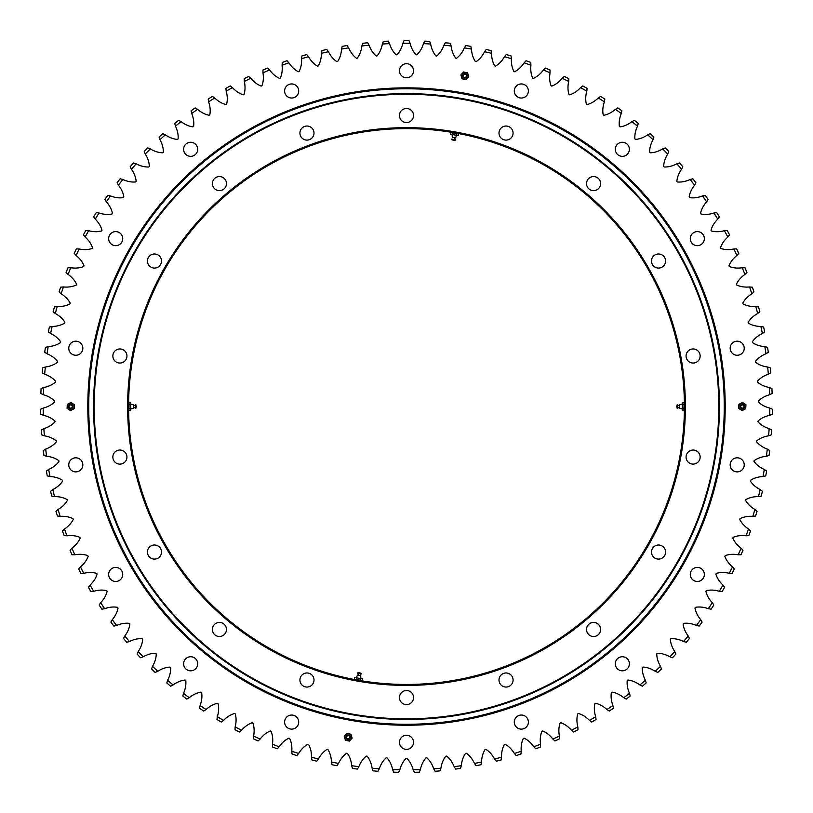 <?xml version="1.0" encoding="UTF-8"?>
<svg xmlns="http://www.w3.org/2000/svg" width="813" height="813" viewBox="0 0 813 813"><rect width="100%" height="100%" fill="white"/><g stroke="black" fill="none" stroke-linecap="round" stroke-linejoin="round"><path stroke-width="1.22" d="M93.566 406.541A312.934 312.934 0 0 1 406.5 93.607A312.934 312.934 0 0 1 719.434 406.541A312.934 312.934 0 0 1 406.5 719.475A312.934 312.934 0 0 1 93.566 406.541M684.414 406.541A277.914 277.914 0 0 0 267.538 165.862A277.914 277.914 0 0 0 267.538 647.219A277.914 277.914 0 0 0 684.414 406.541M498.999 133.068A7.032 7.032 0 0 1 509.558 126.97A7.032 7.032 0 0 1 509.558 139.155A7.032 7.032 0 0 1 498.999 133.068M586.529 183.596A7.032 7.032 0 0 1 597.088 177.508A7.032 7.032 0 0 1 597.088 189.693A7.032 7.032 0 0 1 586.529 183.596M651.498 261.024A7.032 7.032 0 0 1 662.056 254.936A7.032 7.032 0 0 1 662.056 267.121A7.032 7.032 0 0 1 651.498 261.024M686.07 356.003A7.032 7.032 0 0 1 696.619 349.905A7.032 7.032 0 0 1 696.619 362.1A7.032 7.032 0 0 1 686.07 356.003M686.07 457.079A7.032 7.032 0 0 1 696.619 450.981A7.032 7.032 0 0 1 696.619 463.166A7.032 7.032 0 0 1 686.07 457.079M651.498 552.047A7.032 7.032 0 0 1 662.056 545.96A7.032 7.032 0 0 1 662.056 558.145A7.032 7.032 0 0 1 651.498 552.047M586.529 629.475A7.032 7.032 0 0 1 597.088 623.388A7.032 7.032 0 0 1 597.088 635.573A7.032 7.032 0 0 1 586.529 629.475M498.999 680.014A7.032 7.032 0 0 1 509.558 673.916A7.032 7.032 0 0 1 509.558 686.111A7.032 7.032 0 0 1 498.999 680.014M399.468 697.564A7.032 7.032 0 0 1 410.016 691.467A7.032 7.032 0 0 1 410.016 703.662A7.032 7.032 0 0 1 399.468 697.564M299.926 680.014A7.032 7.032 0 0 1 310.485 673.916A7.032 7.032 0 0 1 310.485 686.111A7.032 7.032 0 0 1 299.926 680.014M212.396 629.475A7.032 7.032 0 0 1 222.945 623.388A7.032 7.032 0 0 1 222.945 635.573A7.032 7.032 0 0 1 212.396 629.475M147.427 552.047A7.032 7.032 0 0 1 157.986 545.96A7.032 7.032 0 0 1 157.986 558.145A7.032 7.032 0 0 1 147.427 552.047M112.855 457.079A7.032 7.032 0 0 1 123.413 450.981A7.032 7.032 0 0 1 123.413 463.166A7.032 7.032 0 0 1 112.855 457.079M112.855 356.003A7.032 7.032 0 0 1 123.413 349.905A7.032 7.032 0 0 1 123.413 362.1A7.032 7.032 0 0 1 112.855 356.003M147.427 261.024A7.032 7.032 0 0 1 157.986 254.936A7.032 7.032 0 0 1 157.986 267.121A7.032 7.032 0 0 1 147.427 261.024M212.396 183.596A7.032 7.032 0 0 1 222.945 177.508A7.032 7.032 0 0 1 222.945 189.693A7.032 7.032 0 0 1 212.396 183.596M299.926 133.068A7.032 7.032 0 0 1 310.485 126.97A7.032 7.032 0 0 1 310.485 139.155A7.032 7.032 0 0 1 299.926 133.068M399.468 115.507A7.032 7.032 0 0 1 410.016 109.42A7.032 7.032 0 0 1 410.016 121.604A7.032 7.032 0 0 1 399.468 115.507M127.631 406.541A278.869 278.869 0 0 1 545.94 165.029A278.869 278.869 0 0 1 545.94 648.052A278.869 278.869 0 0 1 127.631 406.541M94.206 406.541A312.294 312.294 0 0 0 562.647 676.995A312.294 312.294 0 0 0 562.647 136.086A312.294 312.294 0 0 0 94.206 406.541M684.729 406.541A278.229 278.229 0 0 0 406.5 128.302A278.229 278.229 0 0 0 128.271 406.541A278.229 278.229 0 0 0 406.5 684.77A278.229 278.229 0 0 0 684.729 406.541M413.532 70.741A7.032 7.032 0 0 0 402.984 64.644A7.032 7.032 0 0 0 402.984 76.829A7.032 7.032 0 0 0 413.532 70.741M528.389 90.985A7.032 7.032 0 0 0 517.83 84.898A7.032 7.032 0 0 0 517.83 97.082A7.032 7.032 0 0 0 528.389 90.985M629.384 149.297A7.032 7.032 0 0 0 618.825 143.21A7.032 7.032 0 0 0 618.825 155.395A7.032 7.032 0 0 0 629.384 149.297M704.343 238.636A7.032 7.032 0 0 0 693.794 232.548A7.032 7.032 0 0 0 693.794 244.733A7.032 7.032 0 0 0 704.343 238.636M744.23 348.228A7.032 7.032 0 0 0 733.682 342.131A7.032 7.032 0 0 0 733.682 354.316A7.032 7.032 0 0 0 744.23 348.228M744.23 464.853A7.032 7.032 0 0 0 733.682 458.756A7.032 7.032 0 0 0 733.682 470.94A7.032 7.032 0 0 0 744.23 464.853M704.343 574.435A7.032 7.032 0 0 0 693.794 568.348A7.032 7.032 0 0 0 693.794 580.533A7.032 7.032 0 0 0 704.343 574.435M629.384 663.774A7.032 7.032 0 0 0 618.825 657.687A7.032 7.032 0 0 0 618.825 669.871A7.032 7.032 0 0 0 629.384 663.774M528.389 722.086A7.032 7.032 0 0 0 517.83 715.989A7.032 7.032 0 0 0 517.83 728.184A7.032 7.032 0 0 0 528.389 722.086M413.532 742.34A7.032 7.032 0 0 0 402.984 736.243A7.032 7.032 0 0 0 402.984 748.427A7.032 7.032 0 0 0 413.532 742.34M298.686 722.086A7.032 7.032 0 0 0 288.127 715.989A7.032 7.032 0 0 0 288.127 728.184A7.032 7.032 0 0 0 298.686 722.086M197.691 663.774A7.032 7.032 0 0 0 187.132 657.687A7.032 7.032 0 0 0 187.132 669.871A7.032 7.032 0 0 0 197.691 663.774M122.722 574.435A7.032 7.032 0 0 0 112.174 568.348A7.032 7.032 0 0 0 112.174 580.533A7.032 7.032 0 0 0 122.722 574.435M82.835 464.853A7.032 7.032 0 0 0 72.286 458.756A7.032 7.032 0 0 0 72.286 470.94A7.032 7.032 0 0 0 82.835 464.853M82.835 348.228A7.032 7.032 0 0 0 72.286 342.131A7.032 7.032 0 0 0 72.286 354.316A7.032 7.032 0 0 0 82.835 348.228M122.722 238.636A7.032 7.032 0 0 0 112.174 232.548A7.032 7.032 0 0 0 112.174 244.733A7.032 7.032 0 0 0 122.722 238.636M197.691 149.297A7.032 7.032 0 0 0 187.132 143.21A7.032 7.032 0 0 0 187.132 155.395A7.032 7.032 0 0 0 197.691 149.297M298.686 90.985A7.032 7.032 0 0 0 288.127 84.898A7.032 7.032 0 0 0 288.127 97.082A7.032 7.032 0 0 0 298.686 90.985M416.866 54.837C419.864 51.991 422.059 48.262 423.461 43.628L424.711 41.128L423.461 43.628A363.299 363.299 0 0 1 430.646 44.034C431.51 48.79 433.278 52.754 435.931 55.914L436.744 55.985C439.904 53.312 442.302 49.715 443.959 45.172L445.351 42.743L443.959 45.172A363.299 363.299 0 0 1 451.113 45.985C451.713 50.782 453.248 54.837 455.727 58.14L456.53 58.262C459.833 55.772 462.434 52.306 464.345 47.865A363.299 363.299 0 0 1 471.449 49.085C471.764 53.912 473.075 58.038 475.351 61.483L476.154 61.646C479.589 59.349 482.383 56.046 484.548 51.717L486.194 49.461L484.548 51.717A363.299 363.299 0 0 1 491.56 53.333C491.611 58.17 492.678 62.367 494.761 65.934L495.554 66.138C499.111 64.044 502.099 60.894 504.497 56.697L506.275 54.542L504.497 56.697A363.299 363.299 0 0 1 511.407 58.709C511.184 63.536 512.017 67.794 513.897 71.473L514.67 71.727C518.338 69.827 521.499 66.859 524.131 62.804L526.031 60.751L524.131 62.804A363.299 363.299 0 0 1 530.919 65.203C530.422 70.009 531.011 74.308 532.678 78.089L533.44 78.383C537.21 76.696 540.533 73.912 543.389 70.009L545.401 68.068L543.389 70.009A363.299 363.299 0 0 1 550.035 72.794C549.263 77.56 549.608 81.879 551.062 85.751L551.803 86.087C555.665 84.623 559.131 82.022 562.21 78.292A363.299 363.299 0 0 1 568.683 81.442C567.647 86.168 567.748 90.497 568.978 94.44L569.7 94.816C573.643 93.576 577.25 91.178 580.533 87.631A363.299 363.299 0 0 1 586.813 91.137C585.512 95.792 585.37 100.121 586.376 104.135L587.067 104.552C591.071 103.536 594.811 101.34 598.297 97.987A363.299 363.299 0 0 1 604.374 101.849C602.809 106.422 602.413 110.741 603.195 114.796L603.866 115.253C607.921 114.46 611.783 112.489 615.441 109.328A363.299 363.299 0 0 1 621.295 113.525C619.476 118.007 618.835 122.296 619.384 126.391L620.034 126.889C624.12 126.32 628.083 124.572 631.925 121.625L634.394 120.324L631.925 121.625A363.299 363.299 0 0 1 637.524 126.147C635.451 130.517 634.577 134.765 634.892 138.881L635.512 139.409C639.628 139.084 643.683 137.56 647.676 134.836A363.299 363.299 0 0 1 653.022 139.673C650.705 143.911 649.587 148.098 649.668 152.234L650.258 152.793C654.384 152.702 658.52 151.411 662.666 148.921A363.299 363.299 0 0 1 667.717 154.043C665.166 158.149 663.815 162.265 663.662 166.401L664.221 166.99C668.347 167.132 672.554 166.076 676.833 163.82A363.299 363.299 0 0 1 681.589 169.226C678.804 173.179 677.229 177.214 676.843 181.329L677.361 181.96C681.477 182.336 685.735 181.512 690.125 179.5A363.299 363.299 0 0 1 694.576 185.171C691.578 188.962 689.77 192.894 689.15 196.99L689.637 197.64C693.723 198.25 698.011 197.671 702.513 195.913L705.257 195.354L702.513 195.913A363.299 363.299 0 0 1 706.639 201.827C703.428 205.435 701.395 209.266 700.552 213.311L700.999 213.992C705.044 214.825 709.363 214.5 713.956 212.996A363.299 363.299 0 0 1 717.737 219.134C714.332 222.559 712.086 226.268 711.009 230.262L711.416 230.963C715.41 232.03 719.749 231.939 724.413 230.699A363.299 363.299 0 0 1 727.838 237.04C724.241 240.272 721.802 243.849 720.501 247.772L720.867 248.493C724.79 249.784 729.119 249.937 733.854 248.971L736.649 248.88L733.854 248.971A363.299 363.299 0 0 1 736.913 255.495C733.143 258.514 730.501 261.938 728.976 265.79L729.302 266.532C733.153 268.046 737.462 268.442 742.249 267.741A363.299 363.299 0 0 1 744.932 274.428C740.999 277.233 738.153 280.505 736.426 284.255L736.71 285.017C740.46 286.745 744.749 287.385 749.556 286.959L752.35 287.192L749.556 286.959A363.299 363.299 0 0 1 751.862 293.788C747.777 296.359 744.759 299.469 742.808 303.117L743.052 303.899C746.7 305.83 750.948 306.714 755.775 306.562A363.299 363.299 0 0 1 757.686 313.503C753.458 315.84 750.277 318.777 748.123 322.314L748.316 323.107C751.852 325.241 756.039 326.369 760.877 326.48A363.299 363.299 0 0 1 762.391 333.523C758.031 335.617 754.688 338.371 752.34 341.775L752.492 342.578C755.907 344.905 760.013 346.267 764.83 346.653L767.543 347.354L764.83 346.653A363.299 363.299 0 0 1 765.948 353.777C761.486 355.616 757.99 358.177 755.45 361.439L755.562 362.252C758.834 364.773 762.858 366.368 767.645 367.029A363.299 363.299 0 0 1 768.356 374.193C763.793 375.789 760.155 378.136 757.442 381.256L757.503 382.069C760.633 384.773 764.566 386.592 769.301 387.527L771.913 388.523L769.301 387.527A363.299 363.299 0 0 1 769.606 394.722C764.962 396.053 761.202 398.197 758.316 401.155L758.326 401.968C761.293 404.844 765.114 406.876 769.799 408.075A363.299 363.299 0 0 1 769.698 415.28C764.982 416.347 761.1 418.268 758.051 421.063L758.021 421.876C760.816 424.914 764.525 427.171 769.128 428.634L771.608 429.914L769.128 428.634A363.299 363.299 0 0 1 768.62 435.809C763.854 436.611 759.87 438.319 756.669 440.931L756.588 441.744C759.21 444.935 762.787 447.394 767.299 449.111L769.708 450.534L767.299 449.111A363.299 363.299 0 0 1 766.385 456.256C761.578 456.784 757.513 458.258 754.159 460.686L754.037 461.489C756.476 464.823 759.901 467.485 764.311 469.457A363.299 363.299 0 0 1 763 476.53C758.173 476.784 754.017 478.034 750.541 480.27L750.369 481.062C752.614 484.538 755.887 487.373 760.185 489.599L762.411 491.286L760.185 489.599A363.299 363.299 0 0 1 758.468 496.591C753.631 496.57 749.413 497.576 745.826 499.609L745.602 500.401C747.655 503.989 750.755 507.017 754.911 509.477L757.045 511.286L754.911 509.477A363.299 363.299 0 0 1 752.808 516.357C747.98 516.062 743.722 516.834 740.013 518.664L739.749 519.436C741.588 523.135 744.515 526.326 748.529 529.019A363.299 363.299 0 0 1 746.039 535.777C741.243 535.208 736.934 535.737 733.133 537.352L732.828 538.104C734.454 541.905 737.198 545.259 741.06 548.175A363.299 363.299 0 0 1 738.184 554.781C733.428 553.938 729.098 554.222 725.206 555.625L724.861 556.356C726.273 560.238 728.824 563.744 732.513 566.874A363.299 363.299 0 0 1 729.261 573.307C724.556 572.2 720.227 572.24 716.263 573.409L715.877 574.13C717.066 578.084 719.414 581.732 722.92 585.065A363.299 363.299 0 0 1 719.312 591.295C714.678 589.933 710.349 589.72 706.324 590.675L705.897 591.366C706.863 595.38 708.997 599.151 712.31 602.677L713.844 605.004L712.31 602.677A363.299 363.299 0 0 1 708.357 608.703C703.814 607.077 699.505 606.62 695.43 607.341L694.963 608.012C695.694 612.077 697.615 615.959 700.725 619.669A363.299 363.299 0 0 1 696.436 625.451C691.985 623.571 687.707 622.87 683.611 623.368L683.103 624.008C683.611 628.103 685.298 632.097 688.194 635.969A363.299 363.299 0 0 1 683.591 641.508C679.251 639.374 675.024 638.439 670.898 638.693L670.359 639.303C670.623 643.429 672.097 647.504 674.76 651.538L675.888 654.099L674.76 651.538A363.299 363.299 0 0 1 669.851 656.802C665.644 654.435 661.467 653.256 657.341 653.276L656.762 653.865C656.802 657.991 658.042 662.148 660.471 666.325L661.447 668.936L660.471 666.325A363.299 363.299 0 0 1 655.268 671.304C651.203 668.693 647.107 667.29 642.981 667.077L642.372 667.625C642.179 671.751 643.174 675.969 645.37 680.278L646.193 682.94L645.37 680.278A363.299 363.299 0 0 1 639.892 684.953C635.979 682.117 631.965 680.481 627.86 680.034L627.23 680.552C626.793 684.658 627.555 688.926 629.496 693.347A363.299 363.299 0 0 1 623.764 697.717C620.024 694.668 616.112 692.798 612.037 692.127L611.366 692.595C610.705 696.68 611.224 700.979 612.911 705.511L613.439 708.255L612.911 705.511A363.299 363.299 0 0 1 606.945 709.536C603.378 706.284 599.577 704.2 595.543 703.296L594.862 703.733C593.968 707.767 594.232 712.086 595.665 716.71A363.299 363.299 0 0 1 589.486 720.399C586.102 716.944 582.433 714.647 578.45 713.509L577.738 713.916C576.62 717.889 576.651 722.218 577.819 726.913L578.023 729.698L577.819 726.913A363.299 363.299 0 0 1 571.437 730.247C568.257 726.609 564.72 724.109 560.807 722.747L560.076 723.103C558.734 727.015 558.511 731.344 559.415 736.09L559.466 738.885L559.415 736.09A363.299 363.299 0 0 1 552.86 739.058C549.893 735.247 546.499 732.543 542.678 730.968L541.925 731.283C540.36 735.115 539.893 739.424 540.533 744.21L540.421 747.005L540.533 744.21A363.299 363.299 0 0 1 533.806 746.801C531.062 742.828 527.83 739.942 524.1 738.153L523.328 738.428C521.56 742.157 520.848 746.436 521.214 751.253L520.94 754.037L521.214 751.253A363.299 363.299 0 0 1 514.355 753.458C511.834 749.332 508.775 746.273 505.147 744.281L504.365 744.505C502.383 748.133 501.438 752.36 501.53 757.198L501.103 759.952L501.53 757.198A363.299 363.299 0 0 1 494.558 759.007C492.272 754.749 489.385 751.517 485.889 749.322L485.087 749.505C482.902 753.011 481.723 757.177 481.53 762.005A363.299 363.299 0 0 1 474.477 763.427C472.434 759.047 469.731 755.653 466.367 753.265L465.564 753.397C463.176 756.781 461.764 760.877 461.306 765.683L460.575 768.376L461.306 765.683A363.299 363.299 0 0 1 454.172 766.7C452.394 762.208 449.884 758.671 446.652 756.09L445.839 756.181C443.278 759.423 441.632 763.427 440.9 768.214L440.016 770.856L440.9 768.214A363.299 363.299 0 0 1 433.725 768.824C432.191 764.23 429.894 760.562 426.815 757.807L426.002 757.848C423.248 760.938 421.378 764.85 420.382 769.576A363.299 363.299 0 0 1 413.177 769.779C411.917 765.114 409.823 761.324 406.906 758.397L406.094 758.397C403.177 761.324 401.083 765.114 399.823 769.779A363.299 363.299 0 0 1 392.618 769.576C391.622 764.85 389.752 760.938 386.998 757.848L386.185 757.807C383.106 760.562 380.809 764.23 379.275 768.824L377.964 771.283L379.275 768.824A363.299 363.299 0 0 1 372.1 768.214C371.378 763.427 369.722 759.423 367.161 756.181L366.348 756.09C363.116 758.671 360.606 762.208 358.828 766.7L357.374 769.088L358.828 766.7A363.299 363.299 0 0 1 351.694 765.683C351.236 760.877 349.824 756.781 347.436 753.397L346.633 753.265C343.269 755.653 340.566 759.037 338.523 763.427L336.938 765.724L338.523 763.427A363.299 363.299 0 0 1 331.47 762.005C331.277 757.177 330.098 753.011 327.913 749.505L327.111 749.322C323.615 751.517 320.729 754.749 318.442 759.007A363.299 363.299 0 0 1 311.47 757.198C311.562 752.36 310.617 748.133 308.635 744.505L307.853 744.281C304.235 746.273 301.166 749.332 298.645 753.458L296.806 755.562L298.645 753.458A363.299 363.299 0 0 1 291.786 751.253C292.152 746.436 291.44 742.157 289.672 738.428L288.9 738.153C285.17 739.942 281.938 742.828 279.194 746.801A363.299 363.299 0 0 1 272.467 744.21C273.107 739.424 272.64 735.115 271.075 731.283L270.323 730.968C266.501 732.543 263.107 735.247 260.14 739.058A363.299 363.299 0 0 1 253.585 736.09C254.489 731.344 254.266 727.015 252.924 723.103L252.193 722.747C248.29 724.109 244.743 726.598 241.563 730.247L239.398 732.005L241.563 730.247A363.299 363.299 0 0 1 235.181 726.913C236.349 722.218 236.38 717.889 235.262 713.916L234.551 713.509C230.577 714.647 226.898 716.944 223.514 720.399L221.248 722.035L223.514 720.399A363.299 363.299 0 0 1 217.335 716.71C218.768 712.086 219.032 707.767 218.138 703.733L217.457 703.296C213.423 704.2 209.622 706.284 206.055 709.536L203.697 711.05L206.055 709.536A363.299 363.299 0 0 1 200.089 705.511C201.776 700.979 202.295 696.68 201.634 692.595L200.963 692.127C196.888 692.798 192.976 694.658 189.236 697.717A363.299 363.299 0 0 1 183.504 693.347C185.445 688.926 186.207 684.658 185.771 680.552L185.14 680.034C181.035 680.481 177.021 682.117 173.108 684.953L170.598 686.182L173.108 684.953A363.299 363.299 0 0 1 167.63 680.278C169.826 675.969 170.821 671.751 170.628 667.625L170.019 667.077C165.893 667.29 161.797 668.693 157.732 671.304L155.151 672.392L157.732 671.304A363.299 363.299 0 0 1 152.529 666.325C154.958 662.148 156.198 657.991 156.238 653.865L155.659 653.276C151.533 653.256 147.356 654.435 143.149 656.802L140.517 657.747L143.149 656.802A363.299 363.299 0 0 1 138.24 651.538C140.903 647.504 142.377 643.429 142.641 639.303L142.102 638.693C137.976 638.439 133.749 639.374 129.409 641.508A363.299 363.299 0 0 1 124.806 635.969C127.692 632.097 129.389 628.103 129.897 624.008L129.389 623.368C125.293 622.87 121.015 623.571 116.564 625.451A363.299 363.299 0 0 1 112.275 619.669C115.385 615.959 117.306 612.077 118.037 608.012L117.57 607.341C113.505 606.62 109.196 607.067 104.643 608.703A363.299 363.299 0 0 1 100.69 602.677C104.003 599.151 106.137 595.38 107.103 591.366L106.676 590.675C102.651 589.72 98.322 589.933 93.688 591.295L90.914 591.62L93.688 591.295A363.299 363.299 0 0 1 90.08 585.065C93.586 581.732 95.934 578.084 97.123 574.13L96.737 573.409C92.773 572.24 88.444 572.2 83.739 573.307L80.944 573.47L83.739 573.307A363.299 363.299 0 0 1 80.487 566.874C84.176 563.744 86.727 560.248 88.139 556.356L87.794 555.625C83.902 554.222 79.572 553.938 74.816 554.781A363.299 363.299 0 0 1 71.94 548.175C75.802 545.259 78.546 541.905 80.172 538.104L79.867 537.352C76.066 535.737 71.757 535.208 66.961 535.777A363.299 363.299 0 0 1 64.471 529.019C68.485 526.326 71.412 523.135 73.251 519.436L72.987 518.664C69.288 516.834 65.02 516.062 60.192 516.357A363.299 363.299 0 0 1 58.089 509.477C62.245 507.017 65.345 503.989 67.398 500.401L67.174 499.609C63.587 497.576 59.369 496.57 54.532 496.591A363.299 363.299 0 0 1 52.815 489.599C57.113 487.373 60.386 484.538 62.631 481.062L62.459 480.27C58.983 478.034 54.827 476.784 50 476.53A363.299 363.299 0 0 1 48.689 469.457C53.099 467.485 56.524 464.823 58.963 461.489L58.841 460.686C55.497 458.258 51.422 456.784 46.615 456.256A363.299 363.299 0 0 1 45.701 449.111C50.213 447.394 53.79 444.935 56.412 441.744L56.331 440.931C53.13 438.319 49.146 436.611 44.38 435.809L41.737 434.894L44.38 435.809A363.299 363.299 0 0 1 43.872 428.634C48.475 427.171 52.174 424.914 54.979 421.876L54.949 421.063C51.9 418.278 48.018 416.347 43.302 415.28A363.299 363.299 0 0 1 43.201 408.075C47.886 406.876 51.707 404.844 54.674 401.968L54.684 401.155C51.798 398.197 48.038 396.053 43.394 394.722A363.299 363.299 0 0 1 43.699 387.527C48.434 386.592 52.367 384.773 55.497 382.069L55.558 381.256C52.845 378.136 49.207 375.789 44.644 374.193L42.195 372.842L44.644 374.193A363.299 363.299 0 0 1 45.355 367.029C50.142 366.368 54.166 364.773 57.438 362.252L57.55 361.439C55.02 358.177 51.514 355.616 47.052 353.777A363.299 363.299 0 0 1 48.17 346.653C52.987 346.267 57.093 344.905 60.508 342.578L60.66 341.775C58.312 338.371 54.969 335.617 50.609 333.523A363.299 363.299 0 0 1 52.123 326.48C56.961 326.369 61.148 325.241 64.684 323.107L64.877 322.314C62.733 318.777 59.542 315.84 55.314 313.503L53.13 311.755L55.314 313.503A363.299 363.299 0 0 1 57.225 306.562C62.052 306.714 66.3 305.83 69.948 303.899L70.192 303.117C68.241 299.469 65.223 296.359 61.138 293.788L59.054 291.918L61.138 293.788A363.299 363.299 0 0 1 63.444 286.959C68.251 287.385 72.54 286.745 76.29 285.017L76.574 284.255C74.847 280.505 72.011 277.233 68.068 274.428A363.299 363.299 0 0 1 70.751 267.741C75.538 268.442 79.847 268.046 83.698 266.532L84.024 265.79C82.509 261.949 79.857 258.514 76.087 255.495A363.299 363.299 0 0 1 79.146 248.971C83.881 249.937 88.211 249.784 92.133 248.493L92.499 247.772C91.208 243.849 88.759 240.272 85.162 237.04L83.424 234.845L85.162 237.04A363.299 363.299 0 0 1 88.587 230.699C93.251 231.939 97.59 232.03 101.584 230.963L101.991 230.262C100.914 226.268 98.668 222.559 95.263 219.134A363.299 363.299 0 0 1 99.044 212.996C103.637 214.5 107.956 214.825 112.001 213.992L112.448 213.311C111.605 209.266 109.572 205.435 106.361 201.827L104.887 199.449L106.361 201.827A363.299 363.299 0 0 1 110.487 195.913C114.989 197.671 119.277 198.25 123.363 197.64L123.85 196.99C123.23 192.905 121.422 188.962 118.424 185.171L117.092 182.722L118.424 185.171A363.299 363.299 0 0 1 122.875 179.5C127.265 181.512 131.523 182.325 135.639 181.96L136.157 181.329C135.771 177.214 134.196 173.179 131.411 169.226L130.222 166.706L131.411 169.226A363.299 363.299 0 0 1 136.167 163.82C140.446 166.076 144.653 167.132 148.779 166.99L149.338 166.401C149.186 162.265 147.834 158.149 145.283 154.043A363.299 363.299 0 0 1 150.334 148.921C154.48 151.411 158.616 152.702 162.742 152.793L163.332 152.234C163.413 148.098 162.295 143.911 159.978 139.673A363.299 363.299 0 0 1 165.324 134.836C169.317 137.56 173.372 139.084 177.488 139.409L178.108 138.881C178.423 134.765 177.549 130.517 175.476 126.147A363.299 363.299 0 0 1 181.075 121.625C184.907 124.572 188.87 126.32 192.966 126.889L193.616 126.391C194.165 122.296 193.524 118.007 191.705 113.525L191.106 110.802L191.705 113.525A363.299 363.299 0 0 1 197.559 109.328C201.218 112.489 205.079 114.46 209.134 115.253L209.805 114.796C210.587 110.741 210.191 106.422 208.626 101.849L208.189 99.084L208.626 101.849A363.299 363.299 0 0 1 214.703 97.987C218.179 101.34 221.919 103.536 225.933 104.552L226.624 104.135C227.64 100.131 227.488 95.792 226.187 91.137A363.299 363.299 0 0 1 232.467 87.631C235.75 91.178 239.357 93.576 243.3 94.816L244.022 94.44C245.262 90.497 245.353 86.168 244.317 81.442L244.185 78.658L244.317 81.442A363.299 363.299 0 0 1 250.79 78.292C253.869 82.022 257.335 84.623 261.197 86.087L261.938 85.751C263.392 81.879 263.737 77.56 262.965 72.794A363.299 363.299 0 0 1 269.611 70.009C272.467 73.912 275.79 76.696 279.56 78.383L280.322 78.089C281.989 74.308 282.578 70.009 282.081 65.203A363.299 363.299 0 0 1 288.869 62.804C291.501 66.859 294.652 69.827 298.33 71.727L299.103 71.473C300.983 67.794 301.816 63.536 301.593 58.709L301.938 55.934L301.593 58.709A363.299 363.299 0 0 1 308.503 56.697C310.901 60.894 313.889 64.044 317.446 66.138L318.239 65.934C320.322 62.367 321.389 58.17 321.44 53.333A363.299 363.299 0 0 1 328.452 51.717C330.617 56.036 333.411 59.349 336.846 61.646L337.649 61.483C339.925 58.038 341.236 53.912 341.551 49.085A363.299 363.299 0 0 1 348.655 47.865C350.566 52.306 353.167 55.772 356.47 58.262L357.273 58.14C359.753 54.837 361.287 50.782 361.887 45.985A363.299 363.299 0 0 1 369.041 45.172C370.698 49.715 373.096 53.312 376.256 55.985L377.069 55.914C379.722 52.754 381.49 48.79 382.354 44.034A363.299 363.299 0 0 1 389.539 43.628C390.941 48.262 393.136 51.991 396.134 54.837L396.947 54.817C399.783 51.808 401.764 47.957 402.902 43.252A363.299 363.299 0 0 1 410.098 43.252C411.236 47.947 413.217 51.808 416.053 54.817L416.866 54.837M410.098 43.252L409 40.691A365.86 365.86 0 0 0 404 40.691L402.902 43.252M389.539 43.628L388.289 41.128A365.86 365.86 0 0 0 383.309 41.412L382.354 44.034M369.041 45.172L367.649 42.743A365.86 365.86 0 0 0 362.689 43.313L361.887 45.985M348.655 47.865L347.131 45.528A365.86 365.86 0 0 0 342.212 46.371L341.551 49.085M328.452 51.717L326.806 49.461A365.86 365.86 0 0 0 321.938 50.589L321.44 53.333M308.503 56.697L306.725 54.542A365.86 365.86 0 0 0 301.938 55.934M288.869 62.804L286.969 60.751A365.86 365.86 0 0 0 282.263 62.418L282.081 65.203M269.611 70.009L267.599 68.068A365.86 365.86 0 0 0 262.995 69.999L262.965 72.794M248.676 76.473L250.79 78.292L248.676 76.473A365.86 365.86 0 0 0 244.185 78.658M230.252 85.924L232.467 87.631L230.252 85.924A365.86 365.86 0 0 0 225.902 88.363L226.187 91.137M214.703 97.987L212.396 96.412A365.86 365.86 0 0 0 208.189 99.084M195.161 107.895L197.559 109.328L195.161 107.895A365.86 365.86 0 0 0 191.106 110.802M178.606 120.324L181.075 121.625L178.606 120.324A365.86 365.86 0 0 0 174.724 123.464L175.476 126.147M165.324 134.836L162.783 133.678A365.86 365.86 0 0 0 159.084 137.021L159.978 139.673M150.334 148.921L147.732 147.905A365.86 365.86 0 0 0 144.226 151.452L145.283 154.043M136.167 163.82L133.515 162.956A365.86 365.86 0 0 0 130.222 166.706M122.875 179.5L120.172 178.789A365.86 365.86 0 0 0 117.092 182.722M110.487 195.913L107.743 195.354A365.86 365.86 0 0 0 104.887 199.449M99.044 212.996L96.28 212.6A365.86 365.86 0 0 0 93.658 216.847L95.263 219.134M88.587 230.699L85.802 230.455A365.86 365.86 0 0 0 83.424 234.845M79.146 248.971L76.351 248.88A365.86 365.86 0 0 0 74.227 253.402L76.087 255.495M67.957 267.812L70.751 267.741L67.957 267.812A365.86 365.86 0 0 0 66.097 272.446L68.068 274.428M63.444 286.959L60.65 287.192A365.86 365.86 0 0 0 59.054 291.918M57.225 306.562L54.461 306.948A365.86 365.86 0 0 0 53.13 311.755M52.123 326.48L49.39 327.019A365.86 365.86 0 0 0 48.333 331.897L50.609 333.523M48.17 346.653L45.457 347.354A365.86 365.86 0 0 0 44.685 352.283L47.052 353.777M45.355 367.029L42.693 367.872A365.86 365.86 0 0 0 42.195 372.842M41.087 388.523L43.699 387.527L41.087 388.523A365.86 365.86 0 0 0 40.874 393.502L43.394 394.722M43.201 408.075L40.65 409.224A365.86 365.86 0 0 0 40.721 414.213L43.302 415.28M43.872 428.634L41.392 429.914A365.86 365.86 0 0 0 41.737 434.894M45.701 449.111L43.292 450.534A365.86 365.86 0 0 0 43.932 455.483L46.615 456.256M46.361 471.012L48.689 469.457L46.361 471.012A365.86 365.86 0 0 0 47.276 475.92L50 476.53M52.815 489.599L50.589 491.286A365.86 365.86 0 0 0 51.778 496.133L54.532 496.591M58.089 509.477L55.955 511.286A365.86 365.86 0 0 0 57.418 516.052L60.192 516.357M62.438 530.95L64.471 529.019L62.438 530.95A365.86 365.86 0 0 0 64.166 535.625L66.961 535.777M71.94 548.175L70.03 550.208A365.86 365.86 0 0 0 72.022 554.791L74.816 554.781M80.487 566.874L78.698 569.019A365.86 365.86 0 0 0 80.944 573.47M90.08 585.065L88.414 587.301A365.86 365.86 0 0 0 90.914 591.62M100.69 602.677L99.156 605.004A365.86 365.86 0 0 0 101.889 609.181L104.643 608.703M112.275 619.669L110.873 622.077A365.86 365.86 0 0 0 113.84 626.091L116.564 625.451M124.806 635.969L123.546 638.459A365.86 365.86 0 0 0 126.726 642.3L129.409 641.508M138.24 651.538L137.112 654.099A365.86 365.86 0 0 0 140.517 657.747M152.529 666.325L151.553 668.936A365.86 365.86 0 0 0 155.151 672.392M167.63 680.278L166.807 682.94A365.86 365.86 0 0 0 170.598 686.182M183.504 693.347L182.823 696.06A365.86 365.86 0 0 0 186.797 699.089L189.236 697.717M200.089 705.511L199.561 708.255A365.86 365.86 0 0 0 203.697 711.05M217.335 716.71L216.969 719.475A365.86 365.86 0 0 0 221.248 722.035M235.181 726.913L234.977 729.698A365.86 365.86 0 0 0 239.398 732.005M253.585 736.09L253.534 738.885A365.86 365.86 0 0 0 258.077 740.938L260.14 739.058M272.467 744.21L272.579 747.005A365.86 365.86 0 0 0 277.233 748.803L279.194 746.801M291.786 751.253L292.06 754.037A365.86 365.86 0 0 0 296.806 755.562M311.47 757.198L311.897 759.952A365.86 365.86 0 0 0 316.724 761.212L318.442 759.007M331.47 762.005L332.05 764.738A365.86 365.86 0 0 0 336.938 765.724M352.425 768.376L351.694 765.683L352.425 768.376A365.86 365.86 0 0 0 357.374 769.088M372.984 770.856L372.1 768.214L372.984 770.856A365.86 365.86 0 0 0 377.964 771.283M392.618 769.576L393.655 772.177A365.86 365.86 0 0 0 398.644 772.309L399.823 769.779M413.177 769.779L414.356 772.309A365.86 365.86 0 0 0 419.345 772.177L420.382 769.576M433.725 768.824L435.036 771.283A365.86 365.86 0 0 0 440.016 770.856M455.626 769.088L454.172 766.7L455.626 769.088A365.86 365.86 0 0 0 460.575 768.376M476.062 765.724L474.477 763.427L476.062 765.724A365.86 365.86 0 0 0 480.95 764.738L481.53 762.005M494.558 759.007L496.276 761.212A365.86 365.86 0 0 0 501.103 759.952M516.194 755.562L514.355 753.458L516.194 755.562A365.86 365.86 0 0 0 520.94 754.037M533.806 746.801L535.767 748.803A365.86 365.86 0 0 0 540.421 747.005M554.923 740.938L552.86 739.058L554.923 740.938A365.86 365.86 0 0 0 559.466 738.885M571.437 730.247L573.602 732.005A365.86 365.86 0 0 0 578.023 729.698M589.486 720.399L591.752 722.035A365.86 365.86 0 0 0 596.031 719.475L595.665 716.71M606.945 709.536L609.303 711.05A365.86 365.86 0 0 0 613.439 708.255M623.764 697.717L626.203 699.089A365.86 365.86 0 0 0 630.177 696.06L629.496 693.347M639.892 684.953L642.402 686.182A365.86 365.86 0 0 0 646.193 682.94M655.268 671.304L657.849 672.392A365.86 365.86 0 0 0 661.447 668.936M669.851 656.802L672.483 657.747A365.86 365.86 0 0 0 675.888 654.099M683.591 641.508L686.274 642.3A365.86 365.86 0 0 0 689.454 638.459L688.194 635.969M696.436 625.451L699.16 626.091A365.86 365.86 0 0 0 702.127 622.077L700.725 619.669M708.357 608.703L711.111 609.181A365.86 365.86 0 0 0 713.844 605.004M719.312 591.295L722.086 591.62A365.86 365.86 0 0 0 724.586 587.301L722.92 585.065M729.261 573.307L732.056 573.47A365.86 365.86 0 0 0 734.302 569.019L732.513 566.874M738.184 554.781L740.978 554.791A365.86 365.86 0 0 0 742.97 550.208L741.06 548.175M748.834 535.625L746.039 535.777L748.834 535.625A365.86 365.86 0 0 0 750.562 530.95L748.529 529.019M755.582 516.052L752.808 516.357L755.582 516.052A365.86 365.86 0 0 0 757.045 511.286M758.468 496.591L761.222 496.133A365.86 365.86 0 0 0 762.411 491.286M765.724 475.92L763 476.53L765.724 475.92A365.86 365.86 0 0 0 766.639 471.012L764.311 469.457M766.385 456.256L769.068 455.483A365.86 365.86 0 0 0 769.708 450.534M771.263 434.894L768.62 435.809L771.263 434.894A365.86 365.86 0 0 0 771.608 429.914M769.698 415.28L772.279 414.213A365.86 365.86 0 0 0 772.35 409.224L769.799 408.075M769.606 394.722L772.126 393.502A365.86 365.86 0 0 0 771.913 388.523M770.805 372.842L768.356 374.193L770.805 372.842A365.86 365.86 0 0 0 770.307 367.872L767.645 367.029M768.315 352.283L765.948 353.777L768.315 352.283A365.86 365.86 0 0 0 767.543 347.354M762.391 333.523L764.667 331.897A365.86 365.86 0 0 0 763.61 327.019L760.877 326.48M759.87 311.755L757.686 313.503L759.87 311.755A365.86 365.86 0 0 0 758.539 306.948L755.775 306.562M751.862 293.788L753.946 291.918A365.86 365.86 0 0 0 752.35 287.192M746.903 272.446L744.932 274.428L746.903 272.446A365.86 365.86 0 0 0 745.043 267.812L742.249 267.741M736.913 255.495L738.773 253.402A365.86 365.86 0 0 0 736.649 248.88M727.838 237.04L729.576 234.845A365.86 365.86 0 0 0 727.198 230.455L724.413 230.699M717.737 219.134L719.342 216.847A365.86 365.86 0 0 0 716.72 212.6L713.956 212.996M706.639 201.827L708.113 199.449A365.86 365.86 0 0 0 705.257 195.354M694.576 185.171L695.908 182.722A365.86 365.86 0 0 0 692.828 178.789L690.125 179.5M681.589 169.226L682.778 166.706A365.86 365.86 0 0 0 679.485 162.956L676.833 163.82M667.717 154.043L668.774 151.452A365.86 365.86 0 0 0 665.268 147.905L662.666 148.921M653.022 139.673L653.916 137.021A365.86 365.86 0 0 0 650.217 133.678L647.676 134.836M638.276 123.464L637.524 126.147L638.276 123.464A365.86 365.86 0 0 0 634.394 120.324M621.295 113.525L621.894 110.802A365.86 365.86 0 0 0 617.839 107.895L615.441 109.328M604.374 101.849L604.811 99.084A365.86 365.86 0 0 0 600.604 96.412L598.297 97.987M586.813 91.137L587.098 88.363A365.86 365.86 0 0 0 582.748 85.924L580.533 87.631M568.683 81.442L568.815 78.658A365.86 365.86 0 0 0 564.324 76.473L562.21 78.292M550.035 72.794L550.005 69.999A365.86 365.86 0 0 0 545.401 68.068M530.919 65.203L530.737 62.418A365.86 365.86 0 0 0 526.031 60.751M511.407 58.709L511.062 55.934A365.86 365.86 0 0 0 506.275 54.542M491.56 53.333L491.062 50.589A365.86 365.86 0 0 0 486.194 49.461M470.788 46.371L471.449 49.085L470.788 46.371A365.86 365.86 0 0 0 465.869 45.528L464.345 47.865M451.113 45.985L450.311 43.313A365.86 365.86 0 0 0 445.351 42.743M430.646 44.034L429.691 41.412A365.86 365.86 0 0 0 424.711 41.128M409 40.691L409.224 41.199M403.776 41.199L404 40.691M383.116 41.941L383.309 41.412M362.527 43.841L362.689 43.313M342.08 46.91L342.212 46.371M321.836 51.138L321.938 50.589M282.223 62.977L282.263 62.418M262.985 70.558L262.995 69.999M225.953 88.922L225.902 88.363M174.866 124.003L174.724 123.464M162.783 133.678L163.291 133.901M159.257 137.56L159.084 137.021M147.732 147.905L148.251 148.098M144.44 151.98L144.226 151.452M133.515 162.956L134.043 163.128M120.172 178.789L120.71 178.931M107.743 195.354L108.292 195.466M60.65 287.192L61.209 287.141M54.461 306.948L55.01 306.867M45.457 347.354L45.995 347.212M42.693 367.872L43.221 367.7M40.65 409.224L41.158 408.99M41.239 414.427L40.721 414.213M44.461 455.646L43.932 455.483M47.825 476.042L47.276 475.92M52.327 496.225L51.778 496.133M57.967 516.123L57.418 516.052M64.725 535.665L64.166 535.625M72.581 554.791L72.022 554.791M102.438 609.089L101.889 609.181M114.389 625.969L113.84 626.091M127.265 642.138L126.726 642.3M182.823 696.06L182.955 695.522M199.561 708.255L199.663 707.706M253.534 738.885L253.534 738.326M311.897 759.952L311.806 759.403M332.05 764.738L331.928 764.2M393.655 772.177L393.441 771.649M419.559 771.649L419.345 772.177M481.072 764.2L480.95 764.738M595.97 718.926L596.031 719.475M630.045 695.522L630.177 696.06M642.402 686.182L641.894 685.948M672.483 657.747L671.955 657.565M711.111 609.181L710.562 609.089M722.086 591.62L721.538 591.559M732.056 573.47L731.497 573.439M761.222 496.133L760.673 496.225M769.068 455.483L768.539 455.646M772.279 414.213L771.761 414.427M771.842 408.99L772.35 409.224M769.779 367.7L770.307 367.872M763.061 326.907L763.61 327.019M757.99 306.867L758.539 306.948M744.484 267.792L745.043 267.812M726.639 230.506L727.198 230.455M716.172 212.671L716.72 212.6M692.29 178.931L692.828 178.789M678.957 163.128L679.485 162.956M668.774 151.452L668.56 151.98M664.749 148.098L665.268 147.905M653.916 137.021L653.743 137.56M649.709 133.901L650.217 133.678M587.098 88.363L587.047 88.922M568.815 78.658L568.795 79.217M550.005 69.999L550.015 70.558M530.737 62.418L530.777 62.977M511.062 55.934L511.133 56.493M88.739 406.541A317.761 317.761 0 0 1 565.381 131.35A317.761 317.761 0 0 1 565.381 681.721A317.761 317.761 0 0 1 88.739 406.541M87.814 406.541A318.686 318.686 0 0 1 565.848 130.547A318.686 318.686 0 0 1 565.848 682.534A318.686 318.686 0 0 1 87.814 406.541M451.367 134.521L450.392 134.206L451.235 132.549L456.682 133.657L456.398 135.263L450.392 134.206L456.398 135.263M452.678 132.956L452.394 134.552M456.682 133.657L458.674 134.013L458.4 135.608L457.373 135.578M458.674 134.013L457.709 133.688L458.674 134.013M454.802 139.653L454.894 137.814L455.575 137.936L452.932 137.468M453.593 139.44L451.713 139.104L453.766 140.476L455.483 139.765L453.593 139.44M455.483 139.765L455.056 140.364L451.906 139.816L451.713 139.104M451.703 132.631L457.709 133.688M130.822 409.589L130.68 410.595L128.901 410.057L129.054 404.508L130.68 404.508L130.68 410.595L130.68 404.508M129.054 408.573L130.68 408.573M129.054 404.508L129.054 402.476L130.68 402.476L130.822 403.492M129.054 402.476L128.901 403.492L129.054 402.476M135.283 405.321L133.454 405.545L133.454 408.228L133.454 407.537L135.283 407.76M135.283 406.541L135.283 408.451L136.269 406.886L135.283 404.63L135.283 406.541M135.283 404.63L135.944 404.935L135.944 408.136L135.283 408.451M128.901 409.589L128.901 403.492M361.633 678.55L362.608 678.875L361.765 680.522L356.318 679.414L356.602 677.818L362.608 678.875L356.602 677.818M360.322 680.125L360.606 678.52M356.318 679.414L354.326 679.068L354.6 677.463L355.627 677.493M354.326 679.068L355.291 679.383L354.326 679.068M358.198 673.428L358.106 675.257L357.425 675.146L359.082 675.44L360.748 675.725L360.068 675.613L360.606 673.855M359.407 673.642L361.287 673.967L359.58 672.656L357.517 673.306L359.407 673.642M357.517 673.306L357.944 672.707L359.519 672.981L361.094 673.266L361.287 673.967M361.297 680.44L355.291 679.383M682.178 403.492L682.32 402.476L684.099 403.024L683.946 408.573L682.32 408.573L682.32 402.476L682.32 408.573M683.946 404.508L682.32 404.508M683.946 408.573L683.946 410.595L682.32 410.595L682.178 409.589M683.946 410.595L684.099 409.589L683.946 410.595M677.717 407.76L679.546 407.537L679.546 404.854L679.546 405.545L677.717 405.321M677.717 406.541L677.717 404.63L676.731 406.195L677.717 408.451L677.717 406.541M677.717 408.451L677.056 408.136L677.056 404.935L677.717 404.63M684.099 403.492L684.099 409.589M468.176 74.826L467.587 72.875L463.634 71.951L460.859 74.918L462.028 78.8L465.991 79.725L468.766 76.768L468.176 74.826A3.516 3.516 0 0 1 464.01 79.268A3.516 3.516 0 0 1 462.241 73.434A3.516 3.516 0 0 1 468.176 74.826M466.957 75.192A2.236 2.236 0 0 1 464.304 78.018A2.236 2.236 0 0 1 463.176 74.308A2.236 2.236 0 0 1 466.957 75.192M466.642 75.284A1.911 1.911 0 0 0 463.42 74.532A1.911 1.911 0 0 0 464.375 77.702A1.911 1.911 0 0 0 466.642 75.284M466.337 75.375A1.596 1.596 0 0 0 463.644 74.745A1.596 1.596 0 0 0 464.447 77.398A1.596 1.596 0 0 0 466.337 75.375M69.115 403.4L67.296 404.315L67.073 408.37L70.477 410.595L74.105 408.756L74.329 404.701L70.924 402.486L69.115 403.4A3.516 3.516 0 0 1 74.217 406.734A3.516 3.516 0 0 1 68.78 409.478A3.516 3.516 0 0 1 69.115 403.4M69.694 404.539A2.236 2.236 0 0 1 72.936 406.663A2.236 2.236 0 0 1 69.471 408.411A2.236 2.236 0 0 1 69.694 404.539M69.837 404.833A1.911 1.911 0 0 0 69.654 408.136A1.911 1.911 0 0 0 72.611 406.642A1.911 1.911 0 0 0 69.837 404.833M69.979 405.108A1.596 1.596 0 0 0 69.827 407.872A1.596 1.596 0 0 0 72.296 406.622A1.596 1.596 0 0 0 69.979 405.108M344.824 738.255L345.413 740.196L349.366 741.121L352.141 738.163L350.972 734.271L347.009 733.346L344.234 736.314L344.824 738.255A3.516 3.516 0 0 1 348.99 733.814A3.516 3.516 0 0 1 350.759 739.647A3.516 3.516 0 0 1 344.824 738.255M346.043 737.879A2.236 2.236 0 0 1 348.696 735.054A2.236 2.236 0 0 1 349.824 738.763A2.236 2.236 0 0 1 346.043 737.879M346.358 737.787A1.911 1.911 0 0 0 349.58 738.539A1.911 1.911 0 0 0 348.625 735.379A1.911 1.911 0 0 0 346.358 737.787M346.663 737.696A1.596 1.596 0 0 0 349.356 738.326A1.596 1.596 0 0 0 348.553 735.684A1.596 1.596 0 0 0 346.663 737.696M743.885 409.681L745.704 408.756L745.928 404.701L742.523 402.486L738.895 404.315L738.671 408.37L742.076 410.595L743.885 409.681A3.516 3.516 0 0 1 738.783 406.348A3.516 3.516 0 0 1 744.22 403.594A3.516 3.516 0 0 1 743.885 409.681M743.306 408.533A2.236 2.236 0 0 1 740.064 406.419A2.236 2.236 0 0 1 743.529 404.661A2.236 2.236 0 0 1 743.306 408.533M743.163 408.238A1.911 1.911 0 0 0 743.346 404.935A1.911 1.911 0 0 0 740.389 406.429A1.911 1.911 0 0 0 743.163 408.238M743.021 407.963A1.596 1.596 0 0 0 743.173 405.199A1.596 1.596 0 0 0 740.704 406.449A1.596 1.596 0 0 0 743.021 407.963M452.252 137.346L452.17 134.663M455.575 137.936L456.571 135.436M453.085 140.354L453.766 140.476M452.821 139.968L454.142 140.202M133.454 408.228L130.822 408.776M133.454 404.854L130.822 404.295M136.269 406.886L136.269 406.195M135.944 407.211L135.944 405.86M360.748 675.725L360.83 678.418M357.425 675.146L356.429 677.635M359.915 672.717L359.234 672.595M360.179 673.103L358.858 672.869M679.546 404.854L682.178 404.295M679.546 408.228L682.178 408.776M676.731 406.195L676.731 406.886M677.056 405.86L677.056 407.211"/></g></svg>
